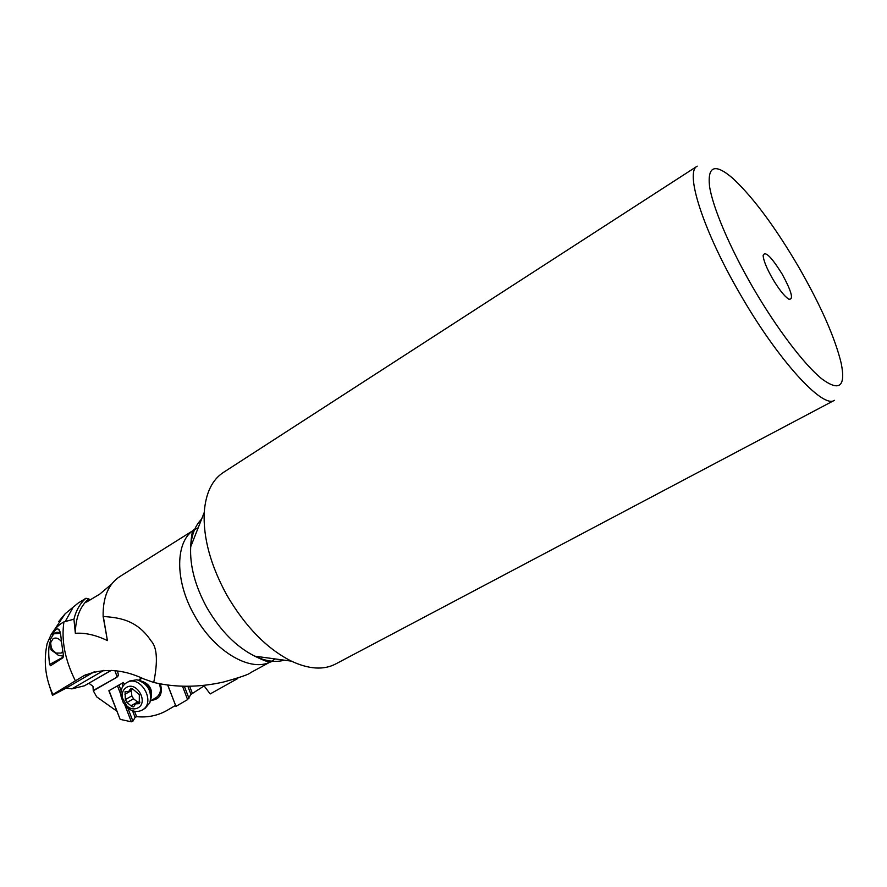 <?xml version="1.0" encoding="UTF-8"?>
<svg xmlns="http://www.w3.org/2000/svg" width="887" height="887" viewBox="0 0 887 887"><rect width="100%" height="100%" fill="white"/><g stroke="black" fill="none" stroke-linecap="round" stroke-linejoin="round"><path stroke-width="1.33" d="M153.739 682.458C157.997 661.081 157.121 647.244 151.1 640.935C136.432 618.76 117.228 617.651 103.125 616.432C102.814 597.394 108.358 584.123 119.767 576.605L194.43 529.705C175.194 540.604 174.329 580.497 194.519 615.445C214.698 652.267 251.897 673.288 271.522 661.27L250.389 672.789C249.291 674.253 240.322 677.335 223.48 682.036C199.12 687.503 175.87 687.647 153.739 682.458L143.727 678.91C122.362 668.809 102.293 667.811 83.511 675.927L84.875 675.207M103.302 616.432L107.416 640.591L103.125 616.432M111.429 584.267L99.776 594.113L86.527 602.073L88.999 599.002L85.95 598.259L78.111 603.105L65.172 613.749L58.653 621.599M85.95 598.259C80.152 603.282 76.149 610.267 73.931 619.215L75.351 633.307C75.55 618.228 79.852 606.885 88.268 599.268M75.351 633.307C85.119 632.597 95.807 635.025 107.416 640.591M88.999 599.002L89.831 600.089M73.931 619.215L63.942 621.876C58.609 624.781 54.284 629.138 50.947 634.948L65.172 613.749M50.947 634.948L47.122 643.629C43.419 661.314 45.359 678.256 52.91 694.488L83.511 675.927M240.444 677.069L236.053 678.566M203.766 685.418L210.164 693.944L237.661 678.588M204.154 685.884L190.949 694.41L187.878 686.372M167.721 685.141L175.948 706.362L187.612 699.599L190.949 694.41M175.493 705.442L167.466 710.165C158.097 715.576 147.807 717.749 136.609 716.663L135.09 717.417L132.906 721.186L131.331 721.807L124.912 705.143M124.247 684.564L123.459 682.502L108.868 690.74L120.133 719.357L131.331 721.807M116.696 711.052L96.705 696.872L93.29 690.773L116.973 677.202L118.426 675.107L117.516 671.093M134.536 711.285L136.609 716.663M139.625 679.586L140.856 677.757M160.425 683.944C162.953 693.789 159.959 699.266 151.433 700.364M111.285 670.384L84.398 685.795L111.119 670.372M114.944 670.727L117.095 676.825L118.126 675.916M88.944 683.278L92.98 686.338L93.29 690.773M188.953 698.324L184.374 686.361M189.685 686.338L192.224 692.98M187.612 699.599L182.534 686.316M167.82 685.152L175.948 706.362M52.91 694.488L52.499 695.319L66.259 688.046L71.869 688.877L103.923 670.317M71.869 688.877L84.398 685.795M52.333 694.931L49.96 687.525M50.537 665.738L49.628 664.463C48.286 654.196 48.441 646.678 50.093 641.9M52.477 634.859C54.861 629.992 56.89 628.129 58.542 629.293C59.806 629.604 60.782 633.761 61.469 641.744L63.432 655.571L62.833 657.855L50.57 665.716M60.194 632.498L56.724 632.353M50.57 641.645L50.969 649.861L57.422 654.429M159.283 683.722C161.523 689.842 160.469 694.454 156.134 697.592M772.444 278.474C766.556 268.029 763.452 260.357 763.13 255.467C765.026 250.533 771.424 256.842 782.334 274.405C791.747 291.823 793.876 300.072 788.731 299.141C784.352 296.258 778.93 289.373 772.444 278.474M752.442 286.689C776.169 327.746 803.921 364.313 821.595 378.694C839.457 391.921 845.965 386.677 841.131 362.949C834.867 337.426 820.819 305.638 798.987 267.564C775.449 227.394 753.484 197.734 733.083 178.575C715.277 163.175 707.427 165.703 709.511 186.148C712.638 207.037 729.369 246.763 752.442 286.689M697.204 166.168C684.587 171.801 702.914 230.199 739.891 293.664C777.877 360.044 823.003 409.118 834.412 400.314L335.574 664.019C323.6 670.239 308.864 669.275 291.357 661.137C266.832 648.707 245.344 626.732 226.884 595.21C210.64 565.496 203.09 537.91 204.232 512.464C205.684 493.216 212.048 479.889 223.324 472.483L697.204 166.168M121.974 683.334L123.027 686.083M132.529 710.753L135.09 717.417M118.969 684.997L121.153 690.685M127.883 708.148L132.906 721.186M122.572 699.067L121.885 697.282M120.887 694.687L117.472 685.839M109.057 690.629L120.133 719.357M61.447 641.534C58.708 638.241 55.914 637.298 53.065 638.695L50.725 642.565C50.415 647.166 52.2 650.659 56.092 653.054L61.125 653.065L62.644 651.535M60.405 633.373L53.752 633.817L50.237 639.616L51.213 647.255M52.411 649.672L58.265 655.305L63.498 656.18M129.668 681.016L136.897 679.764C147.852 683.611 152.187 691.25 149.881 702.692L145.202 708.258L142.208 710.043C156.655 702.526 140.501 674.009 126.708 682.657L126.619 682.702C122.151 685.607 120.31 690.186 121.075 696.45L123.304 702.737L127.54 707.87C132.462 711.707 137.285 712.472 142.031 710.154L142.208 710.043M137.895 707.904C148.872 702.426 136.753 680.861 126.409 687.447C123.082 689.598 121.696 693.013 122.273 697.692L127.096 706.207C130.766 709.079 134.369 709.644 137.895 707.904M126.996 702.526L125.344 699.588L125.067 691.694L128.693 691.516L130.722 688.467L132.218 688.622L139.337 694.621L139.27 703.668L135.589 703.846L133.593 706.85L132.085 706.695L126.996 702.526L133.493 698.768L138.062 702.404M131.165 690.119L131.864 695.863L133.493 698.768M198.2 527.754L194.586 529.617M75.317 680.706C64.951 659.873 61.159 640.259 63.942 621.876M82.181 676.67L86.25 674.552M271.688 661.181L275.07 658.93M93.434 690.385L116.973 677.202M94.366 671.714L66.259 688.046M65.372 621.288L72.756 607.894M63.398 656.979L49.628 664.463M284.261 660.172C275.657 662.633 265.834 661.292 254.791 656.169C236.385 646.978 220.464 630.89 207.026 607.883C195.162 586.196 189.729 565.839 190.694 546.802C191.625 534.661 195.262 525.437 201.604 519.128M150.757 699.311C153.274 689.631 149.748 683.433 140.179 680.717M142.042 681.671C148.34 684.919 151.289 690.097 150.879 697.215M131.32 705.631L137.795 701.839M138.15 703.724L139.891 702.704M130.101 689.399L131.841 688.423M124.945 694.266L131.464 690.574M125.344 699.588L131.864 695.863M118.237 675.628L118.548 674.187M60.039 631.954L58.542 629.293M194.43 529.705C192.546 529.04 191.293 534.728 190.694 546.802L204.232 512.464M271.522 661.27C271.178 663.243 265.601 661.536 254.791 656.169L291.357 661.137M56.092 653.054L58.265 655.305M50.725 642.565L50.237 639.616M57.056 632.198L54.606 633.362M150.446 700.952L156.234 697.526M138.616 680.152L142.053 678.233M126.708 682.657L129.757 680.972M127.096 706.207L127.54 707.87M122.273 697.692L121.075 696.45M139.647 701.473L135.589 703.846M132.762 689.21L128.693 691.516"/></g></svg>
